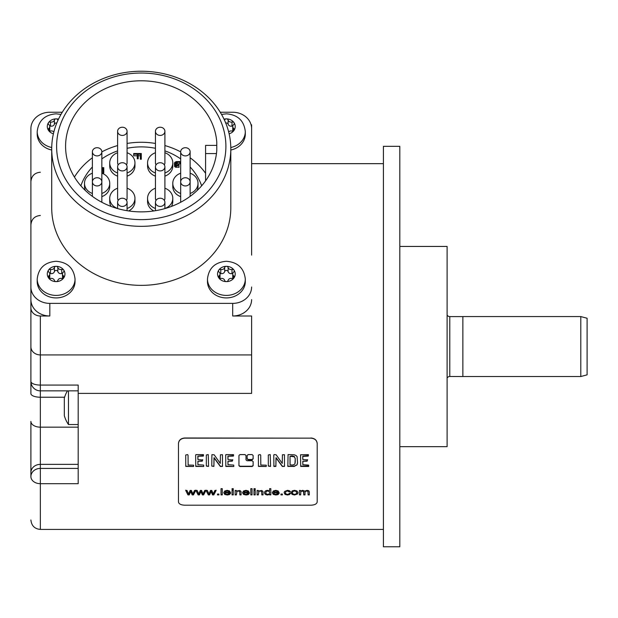 <?xml version="1.0" encoding="UTF-8"?>
<svg xmlns="http://www.w3.org/2000/svg" width="618" height="618" viewBox="0 0 618 618"><rect width="100%" height="100%" fill="white"/><g stroke="black" fill="none" stroke-linecap="round" stroke-linejoin="round"><path stroke-width="0.93" d="M307.617 459.846L302.866 459.607L302.774 456.408L308.22 456.107L308.374 454.647L300.603 454.763L300.68 466.428L308.645 466.474L308.606 465.099L302.812 464.69L302.928 461.275L307.131 461.175L307.54 459.738M302.812 464.404L302.812 461.561M307.617 459.676L307.131 460.881L302.812 461.267M302.774 459.004L302.774 456.408M308.475 455.574L302.774 456.115M308.784 465.949L300.68 466.134L300.564 454.856M310.893 438.147C314.724 438.479 316.825 440.279 317.196 443.554L317.196 501.947C316.825 503.948 314.724 505.03 310.893 505.2L184.767 505.2C180.935 505.03 178.834 503.948 178.463 501.947L178.463 443.554C178.834 440.279 180.935 438.479 184.767 438.147L310.893 438.147L184.767 437.984C180.95 438.316 178.849 440.116 178.463 443.392L178.463 443.554M238.942 465.709L239.946 466.52L252.121 466.52L253.125 465.709L253.125 461.576L252.121 460.727L247.015 460.727L246.003 459.877L246.003 455.481L244.991 454.593L239.946 454.593L238.942 455.481L238.942 465.709M252.121 454.593L248.142 454.593L247.138 455.481L247.138 458.919L248.142 459.777L252.121 459.777L253.125 458.919L253.125 455.481L252.121 454.593M193.55 466.49L193.604 465.176L188.135 465.053L188.042 455.157L187.517 454.593L185.717 455.033L185.771 466.412L193.55 466.49L186.103 466.235L185.717 465.686M203.724 466.474L203.685 465.099L197.891 464.69L198.007 461.275L202.21 461.175L202.696 459.97L197.945 459.607L197.93 456.223L203.299 456.107L203.453 454.647L196.006 454.593L195.643 455.157L195.759 466.428L203.453 466.52L195.759 466.134L195.643 455.157M208.567 466.443L208.258 454.593L206.319 454.972L206.319 466.088L208.567 466.443L206.319 465.794M222.488 466.428L222.48 454.732L220.433 454.763L220.278 463.407L214.152 454.778L211.904 454.678L211.765 466.057L213.898 466.412L214.075 457.953L220.332 466.459L222.488 466.428L220.332 466.173L214.4 458.008L214.075 457.66L213.975 458.317M233.789 466.474L233.751 465.099L227.949 464.69L228.065 461.275L232.275 461.175L232.762 459.97L228.011 459.607L227.988 456.223L233.357 456.107L233.519 454.647L226.072 454.593L225.701 455.157L225.817 466.428L233.519 466.52L225.817 466.134L225.701 454.856M266.219 466.49L266.273 465.176L260.804 465.053L260.711 455.157L260.186 454.593L258.386 455.033L258.44 466.412L266.219 466.49L258.772 466.235L258.386 465.686M270.56 466.443L270.244 454.593L268.312 454.972L268.312 466.088L270.56 466.443L268.312 465.794M284.473 466.428L284.473 454.732L282.426 454.763L282.264 463.407L276.138 454.778L274.106 454.593L273.759 455.018L273.928 466.474L275.891 466.412L276.061 457.953L282.326 466.459L284.473 466.428L282.326 466.173L276.393 458.008L276.061 457.66L275.968 458.317M297.049 464.844L297.559 462.928L297.088 456.594L295.868 455.389L294.091 454.771L288.081 454.593L287.826 466.412L294.207 466.42L297.049 464.844L294.207 466.126L288.158 466.235L287.694 465.686M187.949 494.887L185.717 490.453L186.991 490.453L188.59 493.991L190.135 490.453L191.41 490.453L192.87 493.898L194.539 490.453L195.744 490.453L193.457 494.887L192.175 494.887L190.723 491.495L189.247 494.887L187.949 494.887L185.717 490.174M198.131 494.887L195.898 490.453L197.173 490.453L198.772 493.991L200.317 490.453L201.584 490.453L203.044 493.898L204.72 490.453L205.925 490.453L203.639 494.887L202.349 494.887L200.904 491.495L199.429 494.887L198.131 494.887L195.898 490.174M208.312 494.887L206.072 490.453L207.354 490.453L208.954 493.991L210.491 490.453L211.765 490.453L213.225 493.898L214.894 490.453L216.099 490.453L213.82 494.887L212.53 494.887L211.086 491.495L209.602 494.887L208.312 494.887L206.072 490.174M217.49 494.887L217.49 494.052L218.903 494.052L218.903 494.887L217.49 494.887M221.028 494.887L221.028 488.691L222.271 488.691L222.271 494.887L221.028 494.887M230.475 493.581L229.193 493.488L227.262 494.385L225.732 494.006L225.052 492.894L230.506 492.894L229.579 490.97L227.192 490.344L224.728 490.986L223.778 492.739L224.713 494.408L227.262 494.987L229.348 494.624L230.475 493.581M232.036 489.595L232.036 488.691L233.272 488.691L233.272 489.595L232.036 489.595M232.036 494.887L232.036 490.453L233.272 490.453L233.272 494.887L232.036 494.887M235.157 494.887L235.157 490.453L236.277 490.453L236.277 491.094L239.815 490.499L241.028 491.449L241.097 494.887L239.861 494.887L239.714 491.526L238.339 491.016L236.972 491.325L236.4 494.887L235.157 494.887M249.286 493.581L248.003 493.488L246.072 494.385L244.543 494.006L243.863 492.894L249.317 492.894L248.39 490.97L246.003 490.344L243.538 490.986L242.588 492.739L243.523 494.408L246.064 494.987L248.158 494.624L249.286 493.581M250.808 494.887L250.808 488.691L252.051 488.691L252.051 494.887L250.808 494.887M253.975 489.595L253.975 488.691L255.219 488.691L255.219 489.595L253.975 489.595M253.975 494.887L253.975 490.453L255.219 490.453L255.219 494.887L253.975 494.887M257.103 494.887L257.103 490.453L258.216 490.453L258.216 491.094L261.754 490.499L262.967 491.449L263.044 494.887L261.8 494.887L261.653 491.526L260.278 491.016L258.911 491.325L258.339 494.887L257.103 494.887M269.68 494.887L269.68 494.346L267.64 494.987L266.026 494.701L264.89 493.906L264.496 492.708L264.852 491.495L265.949 490.638L267.586 490.344L269.602 490.97L269.602 488.691L270.831 488.691L270.831 494.887L269.68 494.887M279.066 493.581L277.783 493.488L275.852 494.385L274.322 494.006L273.65 492.894L279.097 492.894L278.177 490.97L275.782 490.344L273.318 490.986L272.368 492.739L273.303 494.408L275.852 494.987L277.938 494.624L279.066 493.581M280.966 494.887L280.966 494.052L282.38 494.052L282.38 494.887L280.966 494.887M290.522 493.388L289.301 493.295L288.683 494.122L287.47 494.385L285.987 493.991L285.431 492.7L286.01 491.395L287.532 490.978L289.201 491.897L290.406 491.781L289.433 490.723L287.486 490.344L284.55 491.449L284.156 492.716L285.068 494.408L287.478 494.987L289.494 494.57L290.522 493.388M292.252 490.854L291.124 492.7L292.059 494.408L294.547 494.987L297.544 493.975L297.969 492.639L297.011 490.962L294.547 490.344L292.252 490.854M299.421 494.887L299.421 490.453L300.533 490.453L300.533 491.086L302.743 490.344L304.813 491.14L307.069 490.344L308.737 490.723L309.324 491.866L309.324 494.887L308.096 494.887L307.973 491.464L306.791 491.016L305.508 491.333L305.006 492.345L305.006 494.887L303.762 494.887L303.461 491.271L301.499 491.186L300.858 491.681L300.657 494.887L299.421 494.887M251.611 163.67L383.415 163.67M251.611 255.11L251.611 128.621A18.919 16.385 0 0 0 232.692 112.244L220.24 112.244M30.9 307.803L30.9 299.614A18.919 16.385 0 0 0 49.819 315.999L40.355 315.999A9.455 8.188 0 0 1 30.9 307.803L30.9 381.406A9.455 3.669 0 0 0 40.355 385.076L78.192 385.076L78.192 483.685L40.355 483.685A9.455 7.092 0 0 1 30.9 476.594L30.9 421.406A9.455 5.755 0 0 0 40.355 427.162L40.355 390.862L78.192 390.862M78.192 468.405L40.355 468.405L40.355 464.365A9.455 8.188 0 0 0 30.9 472.561L30.9 476.594C30.9 533.805 30.9 533.805 30.9 476.594A9.455 8.188 0 0 1 40.355 468.405L40.355 529.425L383.415 529.425M178.463 501.677L178.463 443.392M317.196 501.677L317.196 443.392C316.818 440.116 314.709 438.316 310.893 437.984M251.611 141.236L251.611 124.851L251.109 124.851M251.611 299.614A18.919 16.385 0 0 1 232.692 315.999L251.611 315.999L251.611 393.388L78.192 393.388M30.9 299.614L30.9 286.999A18.919 16.385 0 0 0 49.819 303.384L232.692 303.384A18.919 16.385 0 0 0 251.611 286.999M62.271 112.244L49.819 112.244A18.919 16.385 0 0 0 30.9 128.621L30.9 286.999M30.9 372.198L30.9 393.604A9.455 3.623 0 0 0 40.355 397.227L64.573 397.227M30.9 190.244L30.9 380.881L30.9 190.244M51.711 148.783L51.711 207.81A89.548 77.551 0 0 0 141.259 285.361A89.548 77.551 0 0 0 230.808 207.81L230.808 148.783A89.548 77.551 0 0 0 141.259 71.232A89.548 77.551 0 0 0 51.711 148.783A89.548 77.551 0 0 0 141.259 226.335A89.548 77.551 0 0 0 230.808 148.783M245.307 281.538A18.919 16.385 180 0 1 226.389 297.922A18.919 16.385 180 0 1 207.47 281.538L207.47 279.019A18.919 16.385 0 0 0 226.389 295.404A18.919 16.385 180 0 0 245.307 279.019L245.307 281.538M75.041 281.538A18.919 16.385 180 0 1 56.122 297.922A18.919 16.385 180 0 1 37.204 281.538L37.204 279.019A18.919 16.385 0 0 0 56.122 295.404A18.919 16.385 180 0 0 75.041 279.019L75.041 281.538M230.792 147.501A18.919 16.385 180 0 0 245.307 131.564L245.307 134.083A18.919 16.385 180 0 1 230.808 150.019M51.711 150.019A18.919 16.385 180 0 1 37.204 134.083L37.204 131.564A18.919 16.385 0 0 0 51.719 147.501M225.894 146.327A84.635 73.295 180 0 1 141.259 219.629A84.635 73.295 180 0 1 56.617 146.327A84.635 73.295 180 0 1 141.259 73.032A84.635 73.295 180 0 1 225.894 146.327M216.779 150.421L216.779 142.233A75.674 65.539 180 0 0 138.888 80.827A75.674 65.539 180 0 0 65.585 146.327A75.674 65.539 180 0 0 138.888 211.835A75.674 65.539 180 0 0 216.779 150.421L216.779 145.384L205.578 145.384L205.578 153.581L216.47 153.581M205.578 173.287A75.674 65.539 0 0 0 190.128 157.775M180.672 151.866A75.674 65.539 0 0 0 164.906 145.562M155.442 143.438A75.674 65.539 0 0 0 127.069 143.438M117.605 145.562A75.674 65.539 0 0 0 101.846 151.866M92.383 157.775A75.674 65.539 0 0 0 74.423 177.072M205.578 180.85L205.578 153.581M201.653 185.809A63.059 54.616 0 0 0 190.128 166.991M180.672 158.872A63.059 54.616 0 0 0 164.906 150.877M155.442 148.297A63.059 54.616 0 0 0 141.259 146.891A63.059 54.616 0 0 0 127.069 148.297M117.605 150.877A63.059 54.616 0 0 0 101.846 158.872M92.383 166.991A63.059 54.616 0 0 0 80.858 185.809M197.111 190.545A12.615 10.923 0 0 0 198.015 186.489L198.015 183.337A12.615 10.923 0 0 0 190.128 173.21M180.672 173.21A12.615 10.923 0 0 0 172.785 183.337L172.785 186.489A12.615 10.923 0 0 0 180.672 196.617M171.433 206.427A12.615 10.923 0 0 0 172.785 201.507L172.785 198.355A12.615 10.923 0 0 0 164.906 188.227M155.442 188.227A12.615 10.923 0 0 0 147.563 198.355L147.563 201.507A12.615 10.923 0 0 0 153.843 210.954M128.675 210.954A12.615 10.923 0 0 0 134.948 201.507L134.948 198.355A12.615 10.923 0 0 0 127.069 188.227M117.605 188.227A12.615 10.923 0 0 0 109.726 198.355L109.726 201.507A12.615 10.923 0 0 0 111.078 206.427M164.906 176.138A12.615 10.923 0 0 0 172.785 166.01L172.785 162.858A12.615 10.923 0 0 0 164.906 152.731M155.442 152.731A12.615 10.923 0 0 0 147.563 162.858L147.563 166.01A12.615 10.923 0 0 0 155.442 176.138M127.069 176.138A12.615 10.923 0 0 0 134.948 166.01L134.948 162.858A12.615 10.923 0 0 0 127.069 152.731M117.605 152.731A12.615 10.923 0 0 0 109.726 162.858L109.726 166.01A12.615 10.923 0 0 0 117.605 176.138M101.846 196.617A12.615 10.923 0 0 0 109.726 186.489L109.726 183.337A12.615 10.923 0 0 0 101.846 173.21M92.383 173.21A12.615 10.923 0 0 0 84.504 183.337L84.504 186.489A12.615 10.923 0 0 0 85.408 190.545M101.846 169.865L102.882 169.865M101.846 168.289L102.882 168.289L102.882 173.048L103.77 173.048L103.77 167.656L101.846 167.656M133.689 154.199L137.25 154.199L137.25 158.78L138.223 158.78L138.223 154.199L140.325 154.199L140.325 159.243L141.298 159.243L141.298 153.511L133.689 153.511L133.689 155.782L137.25 155.782M138.223 155.782L140.325 155.782M180.672 161.576L176.331 161.592L174.902 162.264L174.361 163.26L174.902 166.837L179.011 167.385L179.011 164.149L177.938 164.149L177.938 165.145L175.976 165.037L175.435 163.26L176.509 162.264L180.672 162.279M175.551 164.55L177.227 163.724L180.672 163.855M180.672 165.137L180.672 167.385M190.128 193.457A12.615 10.923 0 0 0 198.015 183.337M172.785 183.337A12.615 10.923 0 0 0 180.672 193.457M185.4 155.898A4.728 4.094 0 0 0 190.128 151.804A4.728 4.094 0 0 0 185.4 147.71A4.728 4.094 0 0 0 180.672 151.804A4.728 4.094 0 0 0 185.4 155.898M185.4 185.941A4.728 4.094 0 0 0 190.128 181.839A4.728 4.094 0 0 0 185.4 177.745A4.728 4.094 0 0 0 180.672 181.839A4.728 4.094 0 0 0 185.4 185.941M164.906 208.482A12.615 10.923 0 0 0 172.785 198.355M147.563 198.355A12.615 10.923 0 0 0 155.442 208.482M164.311 200.34A4.728 4.094 0 0 0 164.906 198.355L164.906 166.821A4.728 4.094 0 0 0 160.178 162.727A4.728 4.094 0 0 0 155.442 166.821A4.728 4.094 0 0 0 160.178 170.916A4.728 4.094 0 0 0 164.906 166.821M155.442 166.821L155.442 198.355A4.728 4.094 0 0 0 156.037 200.34M127.069 208.482A12.615 10.923 0 0 0 134.948 198.355M109.726 198.355A12.615 10.923 0 0 0 117.605 208.482M126.474 200.34A4.728 4.094 0 0 0 127.069 198.355L127.069 166.821A4.728 4.094 0 0 0 122.341 162.727A4.728 4.094 0 0 0 117.605 166.821A4.728 4.094 0 0 0 122.341 170.916A4.728 4.094 0 0 0 127.069 166.821M117.605 166.821L117.605 198.355A4.728 4.094 0 0 0 118.2 200.34M160.178 206.42A4.728 4.094 0 0 0 164.906 202.318A4.728 4.094 0 0 0 160.178 198.224A4.728 4.094 0 0 0 155.442 202.318A4.728 4.094 0 0 0 160.178 206.42M122.341 206.42A4.728 4.094 0 0 0 127.069 202.318A4.728 4.094 0 0 0 122.341 198.224A4.728 4.094 0 0 0 117.605 202.318A4.728 4.094 0 0 0 122.341 206.42M164.906 172.978A12.615 10.923 0 0 0 172.785 162.858M147.563 162.858A12.615 10.923 0 0 0 155.442 172.978M164.311 164.836A4.728 4.094 0 0 0 164.906 162.858L164.906 131.325A4.728 4.094 0 0 0 160.178 127.231A4.728 4.094 0 0 0 155.442 131.325A4.728 4.094 0 0 0 160.178 135.419A4.728 4.094 0 0 0 164.906 131.325M155.442 131.325L155.442 162.858A4.728 4.094 0 0 0 156.037 164.836M127.069 172.978A12.615 10.923 0 0 0 134.948 162.858M109.726 162.858A12.615 10.923 0 0 0 117.605 172.978M126.474 164.836A4.728 4.094 0 0 0 127.069 162.858L127.069 131.325A4.728 4.094 0 0 0 122.341 127.231A4.728 4.094 0 0 0 117.605 131.325A4.728 4.094 0 0 0 122.341 135.419A4.728 4.094 0 0 0 127.069 131.325M117.605 131.325L117.605 162.858A4.728 4.094 0 0 0 118.2 164.836M101.846 193.457A12.615 10.923 0 0 0 109.726 183.337M84.504 183.337A12.615 10.923 0 0 0 92.383 193.457M97.111 155.898A4.728 4.094 0 0 0 101.846 151.804A4.728 4.094 0 0 0 97.111 147.71A4.728 4.094 0 0 0 92.383 151.804A4.728 4.094 0 0 0 97.111 155.898M97.111 185.941A4.728 4.094 0 0 0 101.846 181.839A4.728 4.094 0 0 0 97.111 177.745A4.728 4.094 0 0 0 92.383 181.839A4.728 4.094 0 0 0 97.111 185.941M102.882 171.472L103.77 171.472M140.325 157.667L141.298 157.667M137.25 157.204L138.223 157.204M176.331 167.385L176.331 165.809L179.011 165.809M175.612 167.277L175.612 165.701L176.331 165.809M174.902 166.837L174.902 165.253L175.612 165.701M174.546 166.389L174.546 164.813L174.902 165.253M174.361 164.257L174.546 164.813M180.618 163.84L180.618 162.264M179.908 163.724L179.908 162.148M177.227 163.724L177.227 162.148M176.509 163.84L176.509 162.264M175.976 164.056L175.976 162.48M175.612 164.388L175.612 162.812M175.435 164.257L175.435 163.26M232.793 278.54A3.09 2.673 180 0 1 232.747 278.069L232.747 273.975A3.09 2.673 0 0 1 233.72 272.028A1.769 1.53 0 0 0 231.997 269.448A3.09 2.673 0 0 1 228.112 267.501A1.769 1.53 0 0 0 224.674 267.501L224.674 271.603A3.09 2.673 180 0 1 220.78 273.55A1.769 1.53 0 0 0 219.985 273.504M219.985 278.54A3.09 2.673 180 0 0 220.031 278.069L220.031 273.975A3.09 2.673 0 0 1 219.058 275.922A1.769 1.53 0 0 0 220.78 278.494A3.09 2.673 0 0 1 224.674 280.441A1.769 1.53 0 0 0 228.112 280.441A3.09 2.673 0 0 1 231.997 278.494A1.769 1.53 0 0 0 234.037 277.799A8.83 7.648 180 0 0 234.037 270.151A8.83 7.648 180 0 0 226.389 266.327A8.83 7.648 0 0 0 218.749 270.151A1.769 1.53 0 0 1 220.78 269.448A3.09 2.673 0 0 0 224.674 267.501M232.793 273.504A1.769 1.53 0 0 0 231.997 273.55A3.09 2.673 180 0 1 228.112 271.603A1.769 1.53 0 0 0 224.674 271.603M232.747 273.975A3.09 2.673 0 0 0 233.72 275.922A1.769 1.53 0 0 1 234.037 277.799A8.83 7.648 180 0 1 226.389 281.615A8.83 7.648 0 0 1 218.741 277.791A8.83 7.648 0 0 1 218.749 270.151A1.769 1.53 0 0 0 219.058 272.028A3.09 2.673 0 0 1 220.031 273.975M62.534 278.54A3.09 2.673 180 0 1 62.488 278.069L62.488 273.975A3.09 2.673 0 0 1 63.453 272.028A1.769 1.53 0 0 0 61.738 269.448A3.09 2.673 0 0 1 57.845 267.501A1.769 1.53 0 0 0 54.407 267.501L54.407 271.603A3.09 2.673 180 0 1 50.514 273.55A1.769 1.53 0 0 0 49.718 273.504M49.718 278.54A3.09 2.673 180 0 0 49.764 278.069L49.764 273.975A3.09 2.673 0 0 1 48.799 275.922A1.769 1.53 0 0 0 50.514 278.494A3.09 2.673 0 0 1 54.407 280.441A1.769 1.53 0 0 0 57.845 280.441A3.09 2.673 0 0 1 61.738 278.494A1.769 1.53 0 0 0 63.77 277.799A8.83 7.648 180 0 0 63.77 270.151A8.83 7.648 180 0 0 56.122 266.327A8.83 7.648 0 0 0 48.482 270.151A1.769 1.53 0 0 1 50.514 269.448A3.09 2.673 0 0 0 54.407 267.501M62.534 273.504A1.769 1.53 0 0 0 61.738 273.55A3.09 2.673 180 0 1 57.845 271.603A1.769 1.53 0 0 0 54.407 271.603M62.488 273.975A3.09 2.673 0 0 0 63.453 275.922A1.769 1.53 0 0 1 63.77 277.799A8.83 7.648 180 0 1 56.122 281.615A8.83 7.648 0 0 1 48.474 277.791A8.83 7.648 0 0 1 48.482 270.151A1.769 1.53 0 0 0 48.799 272.028A3.09 2.673 0 0 1 49.764 273.975M232.793 131.086A3.09 2.673 180 0 1 232.747 130.614L232.747 126.52A3.09 2.673 0 0 1 233.72 124.573A1.769 1.53 0 0 0 231.997 121.993A3.09 2.673 0 0 1 228.112 120.046A1.769 1.53 0 0 0 224.674 120.046L224.674 120.58M232.793 126.049A1.769 1.53 0 0 0 231.997 126.095A3.09 2.673 180 0 1 228.112 124.148A1.769 1.53 0 0 0 225.74 123.075M224.01 119.158A8.83 7.648 0 0 1 226.389 118.872A8.83 7.648 180 0 1 234.037 122.696A8.83 7.648 180 0 1 234.037 130.344A1.769 1.53 0 0 1 231.997 131.039A3.09 2.673 0 0 0 228.675 131.966M229.116 133.789A8.83 7.648 180 0 0 234.037 130.344A1.769 1.53 0 0 0 233.72 128.467L233.72 130.692M232.747 126.52A3.09 2.673 0 0 0 233.72 128.467M57.945 120.348A3.09 2.673 0 0 1 57.845 120.046A1.769 1.53 0 0 0 54.407 120.046L54.407 124.148A3.09 2.673 180 0 1 50.514 126.095A1.769 1.53 0 0 0 49.718 126.049M58.501 119.158A8.83 7.648 180 0 0 56.122 118.872A8.83 7.648 0 0 0 48.482 122.696A1.769 1.53 0 0 1 50.514 121.993A3.09 2.673 0 0 0 54.407 120.046M56.771 123.075A1.769 1.53 0 0 0 54.407 124.148M49.718 131.086A3.09 2.673 180 0 0 49.764 130.614L49.764 126.52A3.09 2.673 0 0 1 48.799 128.467A1.769 1.53 0 0 0 50.514 131.039A3.09 2.673 0 0 1 53.843 131.966M53.403 133.789A8.83 7.648 0 0 1 48.474 130.336A8.83 7.648 0 0 1 48.482 122.696A1.769 1.53 0 0 0 48.799 124.573A3.09 2.673 0 0 1 49.764 126.52M251.611 354.925L40.355 354.925L40.355 390.862A9.455 9.455 0 0 1 30.9 381.406M68.467 390.862L68.467 424.535L78.192 424.535M68.467 424.535A31.533 31.533 0 0 1 64.326 415.705L64.326 398.054A31.533 31.533 0 0 1 67.432 390.862M383.415 546.768L383.415 146.327L399.807 146.327L399.807 546.768L383.415 546.768M399.807 446.66L447.108 446.66L447.108 246.435L399.807 246.435M462.867 376.532L580.796 376.532L587.1 374.848L587.1 318.247L580.796 316.563L462.867 316.563L462.867 376.532L449.788 376.501A3.152 3.152 180 0 0 447.108 378L447.108 315.095A3.152 3.152 0 0 0 449.788 316.594L462.867 316.594M580.796 316.563L580.796 376.532M253.125 465.424L252.121 466.235L239.946 466.235L238.942 465.424M253.125 458.618L252.121 459.475L248.142 459.475L247.138 458.618M197.891 464.404L197.891 461.561M202.696 459.676L202.21 460.881L197.891 461.267M197.853 459.004L197.853 456.408M203.546 455.574L197.853 456.115M213.975 458.023L213.898 466.119L211.943 466.188L211.765 465.763M222.565 465.686L222.488 466.134M227.949 464.404L227.949 461.561M232.762 459.676L232.275 460.881L227.949 461.267M227.911 459.004L227.911 456.408M233.612 455.574L227.911 456.115M275.968 458.023L275.891 466.119L273.928 466.188L273.759 465.763M284.55 465.686L284.473 466.134M297.559 462.643L297.049 464.558M290.02 464.388L290.02 456.285L294.369 456.787L295.234 458.718L294.369 456.493L292.051 455.914L290.02 456.285M295.234 462.434L295.234 458.425M295.234 458.718L294.948 463.948L293.195 464.975L290.097 464.945L290.02 456.578M189.247 494.887L187.949 494.616M189.247 494.616L190.723 491.495M195.744 490.174L193.457 494.616L192.175 494.616L190.723 491.217M199.429 494.887L198.131 494.616M199.429 494.616L200.904 491.495M205.925 490.174L203.639 494.616L202.349 494.616L200.904 491.217M209.602 494.887L208.312 494.616M209.602 494.616L211.086 491.495M216.099 490.174L213.82 494.616L212.53 494.616L211.086 491.217M218.903 494.052L218.903 494.616L217.49 494.616L217.49 494.052M222.271 488.691L222.271 494.616L221.028 494.616L221.028 488.691M230.514 492.415L225.052 492.894M230.475 493.311L229.348 494.346L227.262 494.709L224.713 494.13L223.778 492.461M229.208 492.276L228.737 491.148L227.2 490.707L225.763 491.063L225.122 492.276L225.763 491.333L227.2 490.978L228.737 491.426L229.208 492.276L225.122 492.276M233.272 488.691L233.272 489.317L232.036 489.317L232.036 488.691M233.272 490.453L233.272 494.616L232.036 494.616L232.036 490.453M241.097 494.616L239.861 494.616L239.714 491.248L238.339 490.738L236.972 491.055L236.4 494.616L235.157 494.616L235.157 490.453M249.324 492.415L243.863 492.894M249.286 493.311L248.158 494.346L246.064 494.709L243.523 494.13L242.588 492.461M248.019 492.276L247.548 491.148L246.01 490.707L244.573 491.063L243.932 492.276L244.573 491.333L246.01 490.978L247.548 491.426L248.019 492.276L243.932 492.276M252.051 488.691L252.051 494.616L250.808 494.616L250.808 488.691M255.219 488.691L255.219 489.317L253.975 489.317L253.975 488.691M255.219 490.453L255.219 494.616L253.975 494.616L253.975 490.453M263.044 494.616L261.8 494.616L261.653 491.248L260.278 490.738L258.911 491.055L258.339 494.616L257.103 494.616L257.103 490.453M270.831 488.691L270.831 494.616L269.68 494.616M269.602 490.7L269.602 488.691M269.68 494.346L266.026 494.431L264.89 493.627L264.496 492.43M269.703 492.77L269.124 491.148L267.702 490.707L266.319 491.125L265.763 492.708L266.319 491.403L267.702 490.986L269.124 491.418L269.703 492.77L269.131 493.991L267.756 494.385L266.358 493.975L265.763 492.708M279.104 492.415L273.65 492.894M279.066 493.311L277.938 494.346L275.852 494.709L273.303 494.13L272.368 492.461M277.799 492.276L277.327 491.148L275.79 490.707L274.353 491.063L273.712 492.276L274.353 491.333L275.79 490.978L277.327 491.426L277.799 492.276L273.712 492.276M282.38 494.052L282.38 494.616L280.966 494.616L280.966 494.052M290.406 491.503L289.201 491.619L287.532 490.707L286.01 491.125L285.431 492.7M290.522 493.11L289.494 494.292L287.478 494.709L285.068 494.137L284.156 492.446M297.969 492.361L297.544 493.705L294.547 494.709L292.059 494.13L291.124 492.43M296.694 492.677L296.076 491.148L294.547 490.707L293.009 491.14L292.391 492.7L293.009 491.418L294.547 490.986L296.076 491.418L296.694 492.677L296.084 493.967L294.547 494.385L293.002 493.975L292.391 492.7M309.324 494.616L308.096 494.616L307.973 491.194L306.791 490.738L305.508 491.055L305.006 492.067L305.006 494.616L303.762 494.616L303.762 491.758L303.461 490.993L302.472 490.738L300.858 491.41L300.657 494.616L299.421 494.616L299.421 490.453M232.692 315.999L232.692 303.384M49.819 315.999L49.819 303.384M30.9 346.729A9.455 8.188 0 0 0 40.355 354.925L40.355 315.999M228.112 267.501L228.112 271.603M219.058 275.922L219.058 278.146M220.78 269.448L220.78 273.55M231.997 269.448L231.997 273.55M233.72 275.922L233.72 278.146M57.845 267.501L57.845 271.603M48.799 275.922L48.799 278.146M50.514 269.448L50.514 273.55M61.738 269.448L61.738 273.55M63.453 275.922L63.453 278.146M228.112 120.046L228.112 124.148M231.997 121.993L231.997 126.095M57.845 120.046L57.845 120.58M48.799 128.467L48.799 130.692M50.514 121.993L50.514 126.095M78.192 427.162L40.355 427.162L40.355 464.365L78.192 464.365M449.788 376.501L449.788 316.594M190.128 196.362L190.128 151.804M180.672 202.271L180.672 151.804M164.906 208.583L164.906 202.318M155.442 210.699L155.442 202.318M127.069 210.699L127.069 202.318M117.605 208.583L117.605 202.318M101.846 202.271L101.846 151.804M92.383 196.362L92.383 151.804M245.307 279.019C244.04 268.096 237.737 262.186 226.389 261.283C215.041 262.186 208.737 268.096 207.47 279.019M75.041 279.019C73.781 268.096 67.47 262.186 56.122 261.283C44.774 262.186 38.47 268.096 37.204 279.019M245.307 131.564C244.04 120.641 237.737 114.732 226.389 113.828L221.53 114.423M60.981 114.423L56.122 113.828C44.774 114.732 38.47 120.641 37.204 131.564M40.355 172.229C34.616 172.793 31.464 175.945 30.9 181.692M40.355 215.466C34.616 216.03 31.464 219.181 30.9 224.929M40.355 529.425C34.67 528.915 31.51 525.764 30.9 519.97"/></g></svg>

